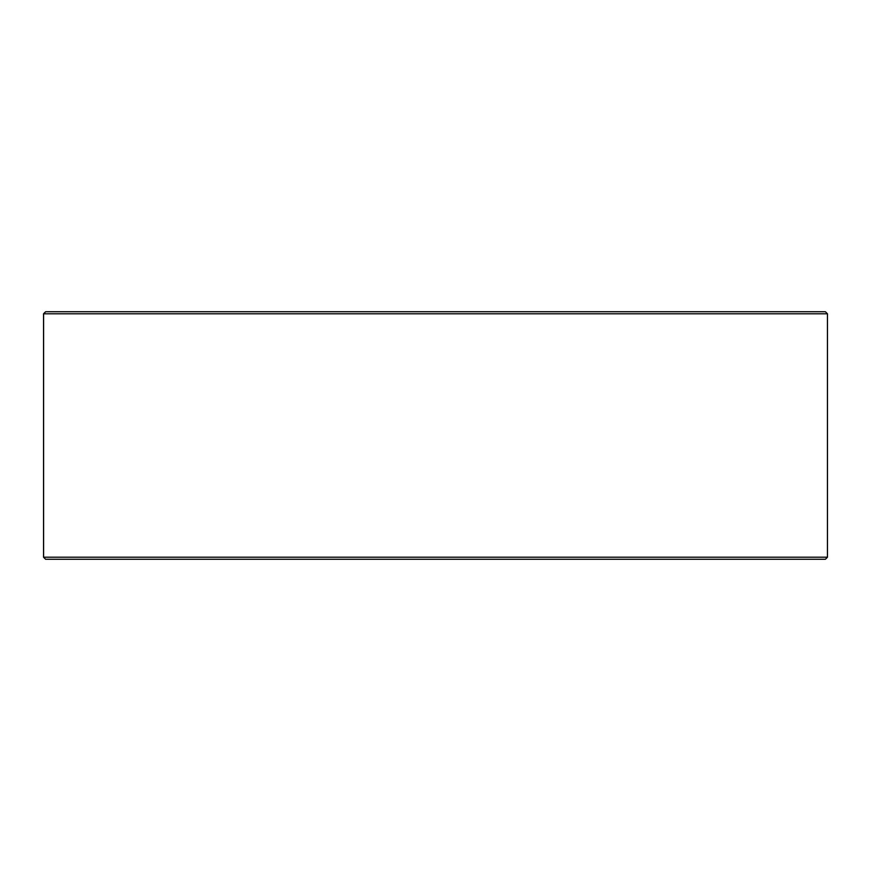 <?xml version="1.0" encoding="UTF-8"?>
<svg xmlns="http://www.w3.org/2000/svg" width="871" height="871" viewBox="0 0 871 871"><rect width="100%" height="100%" fill="white"/><g stroke="black" fill="none" stroke-linecap="round" stroke-linejoin="round"><path stroke-width="1.31" d="M45.673 559.269L825.392 559.269L827.45 557.211L827.45 313.789L825.392 311.731L45.608 311.731L43.55 313.789L43.55 557.211L45.608 559.269L43.604 557.211L43.604 313.789L45.673 311.731M827.45 313.789L43.604 313.789M827.45 557.211L43.604 557.211"/></g></svg>

